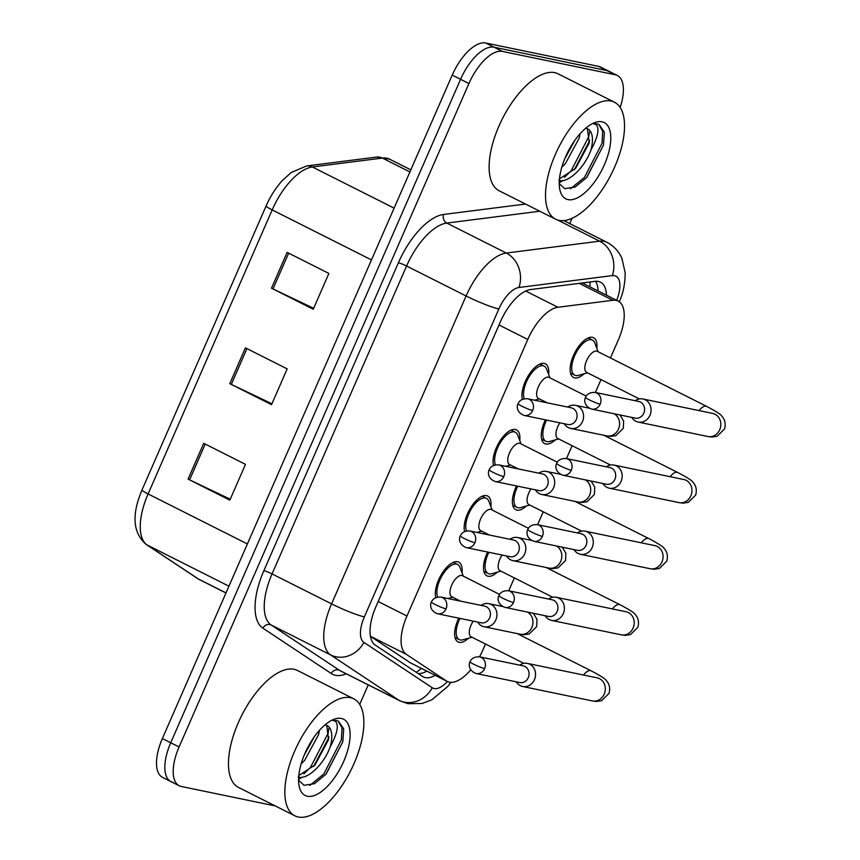 <?xml version="1.0" encoding="UTF-8"?>
<svg xmlns="http://www.w3.org/2000/svg" width="860" height="860" viewBox="0 0 860 860"><rect width="100%" height="100%" fill="white"/><g stroke="black" fill="none" stroke-linecap="round" stroke-linejoin="round"><path stroke-width="1.29" d="M464.604 531.566A22.263 10.04 -63.3 0 1 470.527 507.981A22.263 10.04 -63.3 0 1 486.47 495.618A22.263 10.04 -63.3 0 1 487.62 496.016A22.263 10.04 -63.3 0 1 490.899 506.68M493.489 465.454A22.263 10.04 -63.3 0 1 499.402 441.868A22.263 10.04 -63.3 0 1 515.344 429.505A22.263 10.04 -63.3 0 1 516.494 429.903A22.263 10.04 -63.3 0 1 519.773 440.578M522.375 399.352A22.263 10.04 -63.3 0 1 528.287 375.766A22.263 10.04 -63.3 0 1 544.229 363.404A22.263 10.04 -63.3 0 1 545.38 363.801A22.263 10.04 -63.3 0 1 548.659 374.465M435.73 597.668A22.263 10.04 -63.3 0 1 441.642 574.082A22.263 10.04 -63.3 0 1 457.584 561.72A22.263 10.04 -63.3 0 1 458.735 562.117A22.263 10.04 -63.3 0 1 462.013 572.792M497.435 572.115A22.263 10.04 -63.3 0 1 488.061 576.232A22.263 10.04 -63.3 0 1 486.91 575.834A22.263 10.04 -63.3 0 1 487.652 552.055M526.32 506.002A22.263 10.04 -63.3 0 1 516.946 510.12A22.263 10.04 -63.3 0 1 515.796 509.722A22.263 10.04 -63.3 0 1 516.527 485.943M555.195 439.901A22.263 10.04 -63.3 0 1 545.821 444.018A22.263 10.04 -63.3 0 1 544.67 443.62A22.263 10.04 -63.3 0 1 545.412 419.841M584.08 373.788A22.263 10.04 -63.3 0 1 574.706 377.906A22.263 10.04 -63.3 0 1 573.555 377.508A22.263 10.04 -63.3 0 1 574.018 354.32A22.263 10.04 -63.3 0 1 592.433 337.335A22.263 10.04 -63.3 0 1 593.583 337.733A22.263 10.04 -63.3 0 1 596.861 348.408M468.55 638.217A22.263 10.04 -63.3 0 1 459.175 642.334A22.263 10.04 -63.3 0 1 458.025 641.936A22.263 10.04 -63.3 0 1 458.767 618.157M370.402 636.271L410.467 662.856L447.329 681.475A39.291 17.716 116.7 0 0 449.361 682.184A39.291 17.716 116.7 0 0 470.721 669.843M610.449 357.964L618.351 339.861A39.291 17.716 116.7 0 0 618.189 301.075A39.291 17.716 116.7 0 0 612.825 300.28L557.925 307.267A39.291 17.716 116.7 0 0 527.782 339.463L406.963 616.007A39.291 17.716 116.7 0 0 406.296 654.32L446.501 681.002A39.291 17.716 116.7 0 0 447.329 681.475M479.514 656.836A39.291 17.716 116.7 0 0 482.825 650.074L485.47 644.022M508.722 590.798L514.355 577.92M537.607 524.686L543.23 511.808M566.493 458.584L572.115 445.706M595.367 392.472L601 379.593M478.117 532.071A22.263 10.04 -63.3 0 1 477.558 532.577M506.991 465.959A22.263 10.04 -63.3 0 1 506.433 466.464M535.877 399.857A22.263 10.04 -63.3 0 1 535.318 400.362M449.232 598.173A22.263 10.04 -63.3 0 1 448.673 598.678M275.232 805.928L181.267 786.47A39.291 17.716 -63.3 0 1 179.235 785.76A39.291 17.716 -63.3 0 1 179.073 746.975L468.926 83.517A39.291 17.716 -63.3 0 1 502.401 51.407L615.341 74.798L606.977 70.595A39.291 17.716 -63.3 0 1 609.009 71.294A39.291 17.716 -63.3 0 0 606.977 70.595L494.048 47.203L606.977 70.595L598.625 66.381A39.291 17.716 -63.3 0 1 600.656 67.091L617.362 75.497A39.291 17.716 -63.3 0 1 620.167 107.446M468.926 83.517L460.573 79.314A39.291 17.716 -63.3 0 1 494.048 47.203A39.291 17.716 -63.3 0 0 460.573 79.314L170.721 742.771L460.573 79.314L452.22 75.11A39.291 17.716 -63.3 0 1 485.696 43L598.625 66.381M172.914 782.256A39.291 17.716 -63.3 0 1 170.882 781.557A39.291 17.716 -63.3 0 1 170.721 742.771A39.291 17.716 -63.3 0 0 170.882 781.557L162.529 777.354A39.291 17.716 -63.3 0 1 162.368 738.568L452.22 75.11M203.713 443.319L245.487 464.346L229.846 500.144L188.071 479.117L203.713 443.319M287.122 252.399L328.896 273.426L313.255 309.224L271.491 288.197L287.122 252.399M245.423 347.859L287.186 368.886L271.545 404.684L229.781 383.657L245.423 347.859M271.953 403.77L231.308 384.398A10.481 1.129 -156.4 0 1 229.781 383.657M313.653 308.299L273.007 288.938A10.481 1.129 -156.4 0 1 271.491 288.197M230.244 499.23L189.598 479.858A10.481 1.129 -156.4 0 1 188.071 479.117M606.45 295.173A39.291 17.716 116.7 0 0 600.43 282.144A39.291 17.716 116.7 0 0 595.066 281.349L530.545 289.562A39.291 17.716 116.7 0 0 500.412 321.758L375.895 606.762A39.291 17.716 116.7 0 0 375.229 645.064L422.464 676.412A39.291 17.716 116.7 0 0 423.292 676.895A39.291 17.716 116.7 0 0 425.324 677.605A39.291 17.716 116.7 0 0 435.16 675.358M426.807 671.144A39.291 17.716 -63.3 0 1 418.164 673.563M572.093 218.279L569.771 223.6M368.231 684.893L359.706 704.404M615.341 74.798A39.291 17.716 -63.3 0 1 617.362 75.497M595.625 281.295A39.291 17.716 -63.3 0 1 598.098 290.959M472.033 637.26L462.863 639.797A19.651 8.858 -63.3 0 1 460.218 639.947A19.651 8.858 -63.3 0 1 459.208 639.603A19.651 8.858 -63.3 0 1 459.96 618.404M516.236 681.829A11.793 10.449 -78.3 0 0 520.343 685.689A11.793 10.449 -78.3 0 0 522.654 686.495A11.793 10.449 -78.3 0 0 534.436 679.679A11.793 10.449 -78.3 0 0 529.728 664.21A11.793 10.449 -78.3 0 0 527.427 663.415A11.793 10.449 -78.3 0 0 519.687 665.156M484.631 668.596A8.514 7.546 -78.3 0 1 476.117 673.52L519.752 682.55A8.514 7.546 -78.3 0 0 528.266 677.637A8.514 7.546 -78.3 0 0 524.858 666.457A8.514 7.546 -78.3 0 0 523.202 665.876L479.568 656.846C474.623 656.653 471.452 658.298 470.044 661.77A8.514 0.914 -156.4 0 0 473.978 664.382A8.514 0.914 23.6 0 0 484.631 668.596A8.514 7.546 -78.3 0 0 479.568 656.846M523.89 663.361L471.097 636.787A11.793 5.311 -63.3 0 1 473.226 621.157M460.487 601.129L451.769 596.743A11.793 5.311 -63.3 0 1 452.016 584.467A11.793 5.311 -63.3 0 1 461.766 575.469A11.793 5.311 -63.3 0 1 462.379 575.684L499.596 594.421M477.633 622.07A11.793 10.449 -78.3 0 0 481.74 625.929A11.793 10.449 -78.3 0 0 484.051 626.736A11.793 10.449 -78.3 0 0 496.317 618.641A11.793 10.449 -78.3 0 0 491.125 604.451A11.793 10.449 -78.3 0 0 488.824 603.655A11.793 10.449 -78.3 0 0 481.084 605.397M437.675 597.055A19.651 8.858 -63.3 0 1 441.911 575.974A19.651 8.858 -63.3 0 1 456.542 564.106A19.651 8.858 -63.3 0 1 457.552 564.461A19.651 8.858 -63.3 0 1 459.896 567.278L463.314 576.157M446.028 608.837A8.514 7.546 -78.3 0 1 437.514 613.76L481.148 622.79A8.514 7.546 -78.3 0 0 489.662 617.878A8.514 7.546 -78.3 0 0 486.255 606.698A8.514 7.546 -78.3 0 0 484.599 606.117L440.965 597.087C436.02 596.894 432.849 598.538 431.44 602.011A8.514 0.914 -156.4 0 0 435.375 604.623A8.514 0.914 23.6 0 0 446.028 608.837A8.514 7.546 -78.3 0 0 440.965 597.087M500.907 571.147L491.748 573.695A19.651 8.858 -63.3 0 1 489.103 573.846A19.651 8.858 -63.3 0 1 488.093 573.491A19.651 8.858 -63.3 0 1 488.846 552.303M545.122 615.717A11.793 10.449 -78.3 0 0 549.228 619.587A11.793 10.449 -78.3 0 0 551.529 620.393A11.793 10.449 -78.3 0 0 563.321 613.578A11.793 10.449 -78.3 0 0 558.613 598.108A11.793 10.449 -78.3 0 0 556.312 597.302A11.793 10.449 -78.3 0 0 548.572 599.044M513.517 602.495A8.514 7.546 -78.3 0 1 505.003 607.407L548.626 616.448A8.514 7.546 -78.3 0 0 557.14 611.524A8.514 7.546 -78.3 0 0 553.743 600.355A8.514 7.546 -78.3 0 0 552.077 599.775L508.454 590.734C503.508 590.541 500.337 592.185 498.929 595.668A8.514 0.914 -156.4 0 0 502.863 598.27A8.514 0.914 23.6 0 0 513.517 602.495A8.514 7.546 -78.3 0 0 508.454 590.734M552.765 597.259L499.972 570.674A11.793 5.311 -63.3 0 1 502.111 555.044M529.792 505.046L520.622 507.583A19.651 8.858 -63.3 0 1 517.989 507.733A19.651 8.858 -63.3 0 1 516.967 507.389A19.651 8.858 -63.3 0 1 517.731 486.19M574.007 549.615A11.793 10.449 -78.3 0 0 578.113 553.475A11.793 10.449 -78.3 0 0 580.414 554.281A11.793 10.449 -78.3 0 0 592.196 547.465A11.793 10.449 -78.3 0 0 587.498 531.996A11.793 10.449 -78.3 0 0 585.198 531.2A11.793 10.449 -78.3 0 0 577.458 532.942M542.391 536.382A8.514 7.546 -78.3 0 1 533.877 541.306L577.511 550.336A8.514 7.546 -78.3 0 0 586.025 545.423A8.514 7.546 -78.3 0 0 582.629 534.243A8.514 7.546 -78.3 0 0 580.962 533.662L537.339 524.632C532.394 524.439 529.212 526.083 527.803 529.556A8.514 0.914 -156.4 0 0 531.749 532.168A8.514 0.914 23.6 0 0 542.391 536.382A8.514 7.546 -78.3 0 0 537.339 524.632M581.65 531.147L528.857 504.573A11.793 5.311 -63.3 0 1 530.996 488.942M558.678 438.933L549.508 441.481A19.651 8.858 -63.3 0 1 546.863 441.631A19.651 8.858 -63.3 0 1 545.853 441.277A19.651 8.858 -63.3 0 1 546.605 420.088M602.882 483.503A11.793 10.449 -78.3 0 0 606.988 487.373A11.793 10.449 -78.3 0 0 609.299 488.179A11.793 10.449 -78.3 0 0 621.081 481.363A11.793 10.449 -78.3 0 0 616.373 465.894A11.793 10.449 -78.3 0 0 614.072 465.088A11.793 10.449 -78.3 0 0 606.332 466.829M571.276 470.28A8.514 7.546 -78.3 0 1 562.762 475.193L606.397 484.234A8.514 7.546 -78.3 0 0 614.911 479.31A8.514 7.546 -78.3 0 0 611.503 468.141A8.514 7.546 -78.3 0 0 609.847 467.56L566.213 458.52C561.268 458.326 558.097 459.971 556.689 463.454A8.514 0.914 -156.4 0 0 560.623 466.055A8.514 0.914 23.6 0 0 571.276 470.28A8.514 7.546 -78.3 0 0 566.213 458.52M610.536 465.045L557.742 438.46A11.793 5.311 -63.3 0 1 559.871 422.83M639.41 398.933L586.617 372.358A11.793 5.311 -63.3 0 1 586.864 360.082A11.793 5.311 -63.3 0 1 596.614 351.095A11.793 5.311 -63.3 0 1 597.227 351.299L706.651 406.393C716.101 411.381 721.11 414.595 721.691 416.014C724.958 419.433 725.915 423.743 724.55 428.957L717.143 436.278L711.908 437.041L707.963 436.514A11.793 10.449 -78.3 0 0 719.745 429.71A11.793 10.449 -78.3 0 0 720.024 429.022A11.793 10.449 -78.3 0 0 712.736 413.434L642.957 398.986A11.793 10.449 -78.3 0 0 635.217 400.728M587.552 372.832L578.393 375.368A19.651 8.858 -63.3 0 1 575.749 375.519A19.651 8.858 -63.3 0 1 574.738 375.175A19.651 8.858 -63.3 0 1 575.136 354.707A19.651 8.858 -63.3 0 1 591.39 339.721A19.651 8.858 -63.3 0 1 592.4 340.076A19.651 8.858 -63.3 0 1 594.744 342.893L598.151 351.772M631.767 417.401A11.793 10.449 -78.3 0 0 635.873 421.26A11.793 10.449 -78.3 0 0 638.174 422.066A11.793 10.449 -78.3 0 0 649.966 415.251A11.793 10.449 -78.3 0 0 645.258 399.782A11.793 10.449 -78.3 0 0 642.957 398.986M600.162 404.168A8.514 7.546 -78.3 0 1 591.648 409.091L635.271 418.121A8.514 7.546 -78.3 0 0 643.785 413.208A8.514 7.546 -78.3 0 0 640.388 402.029A8.514 7.546 -78.3 0 0 638.722 401.448L595.099 392.418C590.154 392.224 586.982 393.869 585.574 397.341A8.514 0.914 -156.4 0 0 589.509 399.954A8.514 0.914 23.6 0 0 600.162 404.168A8.514 7.546 -78.3 0 0 595.099 392.418M489.362 535.017L480.654 530.631A11.793 5.311 -63.3 0 1 480.901 518.354A11.793 5.311 -63.3 0 1 490.651 509.367A11.793 5.311 -63.3 0 1 491.253 509.582L528.481 528.319M506.518 555.958A11.793 10.449 -78.3 0 0 510.625 559.828A11.793 10.449 -78.3 0 0 512.925 560.634A11.793 10.449 -78.3 0 0 525.202 552.539A11.793 10.449 -78.3 0 0 520.01 538.349A11.793 10.449 -78.3 0 0 517.709 537.543A11.793 10.449 -78.3 0 0 509.969 539.284M466.561 530.942A19.651 8.858 -63.3 0 1 470.785 509.873A19.651 8.858 -63.3 0 1 485.427 498.004A19.651 8.858 -63.3 0 1 486.438 498.348A19.651 8.858 -63.3 0 1 488.781 501.165L492.189 510.044M474.913 542.735A8.514 7.546 -78.3 0 1 466.399 547.648L510.023 556.689A8.514 7.546 -78.3 0 0 518.537 551.765A8.514 7.546 -78.3 0 0 515.14 540.596A8.514 7.546 -78.3 0 0 513.474 540.015L469.85 530.975C464.905 530.781 461.734 532.426 460.326 535.909A8.514 0.914 -156.4 0 0 464.26 538.51A8.514 0.914 23.6 0 0 474.913 542.735A8.514 7.546 -78.3 0 0 469.85 530.975M518.247 468.915L509.539 464.529A11.793 5.311 -63.3 0 1 509.776 452.252A11.793 5.311 -63.3 0 1 519.526 443.255A11.793 5.311 -63.3 0 1 520.139 443.47L557.355 462.207M535.404 489.856A11.793 10.449 -78.3 0 0 539.51 493.715A11.793 10.449 -78.3 0 0 541.811 494.521A11.793 10.449 -78.3 0 0 554.076 486.427A11.793 10.449 -78.3 0 0 548.895 472.237A11.793 10.449 -78.3 0 0 546.594 471.441A11.793 10.449 -78.3 0 0 538.854 473.183M495.435 464.841A19.651 8.858 -63.3 0 1 499.671 443.76A19.651 8.858 -63.3 0 1 514.302 431.892A19.651 8.858 -63.3 0 1 515.323 432.247A19.651 8.858 -63.3 0 1 517.655 435.063L521.074 443.943M503.788 476.623A8.514 7.546 -78.3 0 1 495.274 481.546L538.908 490.576A8.514 7.546 -78.3 0 0 547.422 485.663A8.514 7.546 -78.3 0 0 544.025 474.483A8.514 7.546 -78.3 0 0 542.359 473.903L498.736 464.873C493.79 464.679 490.608 466.324 489.2 469.796A8.514 0.914 -156.4 0 0 493.145 472.409A8.514 0.914 23.6 0 0 503.788 476.623A8.514 7.546 -78.3 0 0 498.736 464.873M547.121 402.802L538.414 398.416A11.793 5.311 -63.3 0 1 538.661 386.14A11.793 5.311 -63.3 0 1 548.411 377.153A11.793 5.311 -63.3 0 1 549.024 377.368L586.24 396.105M564.278 423.743A11.793 10.449 -78.3 0 0 568.385 427.613A11.793 10.449 -78.3 0 0 570.696 428.42A11.793 10.449 -78.3 0 0 582.962 420.325A11.793 10.449 -78.3 0 0 577.769 406.135A11.793 10.449 -78.3 0 0 575.469 405.329A11.793 10.449 -78.3 0 0 567.729 407.07M524.321 398.728A19.651 8.858 -63.3 0 1 528.556 377.658A19.651 8.858 -63.3 0 1 543.187 365.79A19.651 8.858 -63.3 0 1 544.197 366.134A19.651 8.858 -63.3 0 1 546.541 368.951L549.959 377.83M532.673 410.521A8.514 7.546 -78.3 0 1 524.159 415.434L567.793 424.474A8.514 7.546 -78.3 0 0 576.297 419.551A8.514 7.546 -78.3 0 0 572.9 408.382A8.514 7.546 -78.3 0 0 571.244 407.801L527.61 398.76C522.665 398.567 519.494 400.212 518.086 403.695A8.514 0.914 -156.4 0 0 522.02 406.296A8.514 0.914 23.6 0 0 532.673 410.521A8.514 7.546 -78.3 0 0 527.61 398.76M350.418 697.675A65.489 29.53 -63.3 0 1 353.804 698.847A65.489 29.53 -63.3 0 1 352.45 767.066A65.489 29.53 -63.3 0 1 298.291 817A65.489 29.53 -63.3 0 1 294.905 815.828A65.489 29.53 -63.3 0 1 296.259 747.598A65.489 29.53 -63.3 0 1 350.418 697.675M294.905 815.828L238.521 787.438A65.489 29.53 -63.3 0 1 239.875 719.218A65.489 29.53 -63.3 0 1 294.034 669.284A65.489 29.53 -63.3 0 1 297.42 670.456L353.804 698.847M298.807 775.526L314.986 764.97L328.574 739.557L326.725 725.41M324.876 724.991A29.605 13.351 -63.3 0 1 325.693 725.109A29.605 13.351 -63.3 0 1 327.23 725.636A29.605 13.351 -63.3 0 1 330.229 746.77C324.37 763.529 307.923 780.02 298.162 777.053M304.075 755.445L314.158 736.999M301.108 763.949L304.633 760.412L318.63 734.558L319.339 730.452M298.581 780.203L304.021 785.298L314.416 783.718L326.123 774.075L342.807 741.771L343.699 728.839L338.453 721.207L336.464 720.519L332.971 720.443L335.142 721.078C339.152 724.614 337.518 733.182 330.229 746.77M307.353 796.242A42.71 19.253 -63.3 0 1 299.097 785.879A42.71 19.253 -63.3 0 1 332.239 720.046A42.71 19.253 -63.3 0 1 341.356 718.433A42.71 19.253 -63.3 0 1 343.731 761.347A42.71 19.253 -63.3 0 1 307.353 796.242M303.87 773.903L310.524 767.335L328.112 733.268L328.864 728.452M309.837 785.416L323.79 774.011L341.366 739.944L342.022 727.861L338.141 721.067M304.698 753.962L312.933 738.761M298.581 779.407L302.322 777.171M313.61 766.475L329.068 737.052M325.725 774.527L342.796 741.857M611.084 101.039A65.489 29.53 -63.3 0 1 614.47 102.211A65.489 29.53 -63.3 0 1 613.115 170.43A65.489 29.53 -63.3 0 1 558.946 220.364A65.489 29.53 -63.3 0 1 555.571 219.192A65.489 29.53 -63.3 0 1 556.925 150.973A65.489 29.53 -63.3 0 1 611.084 101.039M555.571 219.192L499.187 190.802A65.489 29.53 -63.3 0 1 500.531 122.582A65.489 29.53 -63.3 0 1 554.7 72.648A65.489 29.53 -63.3 0 1 558.075 73.82L614.47 102.211M559.473 178.891L575.641 168.345L589.24 142.921L587.391 128.774M585.542 128.355A29.605 13.351 -63.3 0 1 586.359 128.473A29.605 13.351 -63.3 0 1 587.885 129A29.605 13.351 -63.3 0 1 590.895 150.135C585.037 166.894 568.589 183.384 558.828 180.417M564.74 158.81L574.824 140.363M561.774 167.313L565.299 163.776L579.296 137.923L580.005 133.816M559.236 183.567L564.687 188.662L575.071 187.082L586.789 177.439L603.473 145.136L604.365 132.203L599.119 124.571L597.12 123.883L593.636 123.819L595.808 124.442C599.818 127.979 598.184 136.546 590.895 150.135M568.019 199.606A42.71 19.253 -63.3 0 1 559.753 189.243A42.71 19.253 -63.3 0 1 592.905 123.41A42.71 19.253 -63.3 0 1 602.021 121.797A42.71 19.253 -63.3 0 1 604.397 164.712A42.71 19.253 -63.3 0 1 568.019 199.606M564.536 177.268L571.191 170.699L588.767 136.632L589.53 131.816M570.503 188.781L584.456 177.375L602.032 143.308L602.688 131.225L598.807 124.431M565.364 157.326L573.599 142.126M559.247 182.772L562.978 180.535M574.276 169.839L589.734 140.416M586.38 177.891L603.451 145.222M410.467 662.856L446.501 681.002M590.132 281.973A39.291 33.561 82.7 0 1 589.863 286.821M421.282 668.37A39.291 35.023 123.6 0 1 416.294 672.326M370.402 636.25L406.296 654.32M378.185 601.527L406.963 616.007M499.004 324.973L527.782 339.463M525.707 291.046L557.925 307.267M579.231 283.359L612.825 300.28M247.39 543.939L148.092 493.952A13.093 1.408 -156.4 0 1 142.029 489.931L266.127 205.905A13.093 1.408 23.6 0 0 272.179 209.915L148.092 493.952A52.385 23.618 116.7 0 0 147.2 545.025L198.456 579.038A52.385 23.618 116.7 0 0 199.563 579.683L225.976 592.981M199.563 579.683L197.381 578.414A13.093 11.674 123.6 0 0 198.456 579.038L225.997 592.905M266.127 205.905C270.405 196.177 275.813 187.716 282.349 180.525L291.239 172.505L306.612 165.948A13.093 11.191 82.7 0 1 312.363 166.98A52.385 23.618 116.7 0 0 272.179 209.915L371.488 259.913M228.943 586.176L147.2 545.025A13.093 11.674 123.6 0 1 146.125 544.401C132.859 532.877 131.494 514.721 142.029 489.931M306.612 165.948L376.615 157.047A13.093 11.191 82.7 0 1 382.367 158.068L312.363 166.98L394.106 208.131M376.615 157.047L389.526 159.132A52.385 23.618 116.7 0 0 382.367 158.068L409.919 171.935M162.368 738.568L179.073 746.975M485.696 43L502.401 51.407M246.938 348.623L231.308 384.398M205.228 444.082L189.598 479.858M288.637 253.162L273.007 288.938M616.695 300.323A26.198 11.814 116.7 0 0 614.534 275.673A26.198 11.814 116.7 0 0 612.309 275.608L518.967 287.487A26.198 11.814 116.7 0 0 498.875 308.955L364.361 616.867A26.198 11.814 116.7 0 0 363.909 642.399L432.247 687.753A26.198 11.814 116.7 0 0 434.149 688.548A26.198 11.814 116.7 0 0 447.361 681.496M450.909 682.367L447.63 686.57L431.785 699.846L422.056 703.512L407.952 703.684L400.137 700.954A52.385 23.618 -63.3 0 1 399.029 700.32L330.692 654.965A52.385 23.618 -63.3 0 1 331.584 603.881L466.109 295.98A52.385 23.618 -63.3 0 1 506.293 253.044L599.624 241.165A52.385 23.618 -63.3 0 1 604.075 241.294A52.385 23.618 -63.3 0 1 606.784 242.23L563.816 220.601M557.656 220.031L599.624 241.165A26.198 22.371 82.7 0 1 612.309 275.608M346.268 673.842A58.942 26.574 -63.3 0 1 335.497 675.272A58.942 26.574 -63.3 0 1 331.208 673.487L262.87 628.133A58.942 26.574 -63.3 0 1 263.87 570.674L398.395 262.773A58.942 26.574 -63.3 0 1 443.599 214.462L525.481 204.046M363.909 642.399A26.198 23.349 123.6 0 1 330.692 654.965L271.179 624.994L339.506 670.349A52.385 23.618 116.7 0 0 340.614 670.993L400.137 700.954M364.361 616.867A26.198 2.806 -156.4 0 1 331.584 603.881L272.061 573.921A52.385 23.618 116.7 0 0 271.179 624.994A6.547 5.837 -56.4 0 0 262.87 628.133M432.247 687.753A26.198 23.349 123.6 0 1 399.029 700.32L339.506 670.349A6.547 5.837 -56.4 0 0 331.208 673.487M518.967 287.487A26.198 22.371 82.7 0 0 506.293 253.044L446.77 223.073A52.385 23.618 116.7 0 0 406.587 266.009L272.061 573.921A6.547 0.699 23.6 0 0 263.87 570.674M539.779 211.237L446.77 223.073A6.547 5.59 -97.3 0 1 443.599 214.462M498.875 308.955A26.198 2.806 -156.4 0 1 466.109 295.98L406.587 266.009A6.547 0.699 23.6 0 0 398.395 262.773M583.532 675.025A11.793 5.311 -63.3 0 1 590.519 670.617A11.793 5.311 -63.3 0 1 591.132 670.821C600.57 675.809 605.591 679.024 606.16 680.443C609.439 683.861 610.396 688.172 609.03 693.386L601.613 700.707L596.378 701.47L592.433 700.943A11.793 10.449 -78.3 0 0 604.214 694.138A11.793 10.449 -78.3 0 0 604.494 693.45A11.793 10.449 -78.3 0 0 597.216 677.863L527.427 663.415M533.404 613.288L536.995 619.404L536.662 626.639L529.244 633.96L524.019 634.712L520.063 634.196A11.793 10.449 -78.3 0 0 532.125 626.703A11.793 10.449 -78.3 0 0 527.406 612.051M612.417 608.923A11.793 5.311 -63.3 0 1 619.404 604.505A11.793 5.311 -63.3 0 1 620.006 604.72C629.455 609.708 634.465 612.911 635.045 614.341C638.313 617.749 639.27 622.07 637.905 627.284L630.498 634.594L625.263 635.357L621.318 634.841A11.793 10.449 -78.3 0 0 633.1 628.026A11.793 10.449 -78.3 0 0 633.379 627.349A11.793 10.449 -78.3 0 0 626.091 611.75L556.312 597.302M641.302 542.81A11.793 5.311 -63.3 0 1 648.279 538.403A11.793 5.311 -63.3 0 1 648.891 538.607C658.341 543.595 663.35 546.809 663.92 548.229C667.199 551.647 668.155 555.958 666.79 561.171L659.373 568.492L654.148 569.255L650.192 568.729A11.793 10.449 -78.3 0 0 661.985 561.924A11.793 10.449 -78.3 0 0 662.254 561.236A11.793 10.449 -78.3 0 0 654.976 545.649L585.198 531.2M670.176 476.709A11.793 5.311 -63.3 0 1 677.164 472.29A11.793 5.311 -63.3 0 1 677.766 472.505C687.215 477.493 692.236 480.697 692.805 482.127C696.084 485.534 697.041 489.856 695.675 495.07L688.258 502.38L683.023 503.143L679.077 502.627A11.793 10.449 -78.3 0 0 690.859 495.812A11.793 10.449 -78.3 0 0 691.139 495.134A11.793 10.449 -78.3 0 0 683.861 479.536L614.072 465.088M699.062 410.596A11.793 5.311 -63.3 0 1 706.038 406.178A11.793 5.311 -63.3 0 1 706.651 406.393M562.289 547.186L565.88 553.303L565.547 560.526L558.129 567.847L552.894 568.611L548.949 568.084A11.793 10.449 -78.3 0 0 561.01 560.591A11.793 10.449 -78.3 0 0 556.291 545.939M591.175 481.073L594.755 487.19L594.421 494.425L587.014 501.745L581.779 502.498L577.834 501.982A11.793 10.449 -78.3 0 0 589.895 494.489A11.793 10.449 -78.3 0 0 585.176 479.837M620.049 414.971L623.64 421.088L623.307 428.312L615.889 435.633L610.664 436.396L606.708 435.869A11.793 10.449 -78.3 0 0 618.77 428.377A11.793 10.449 -78.3 0 0 614.051 413.724M582.714 283.219L618.189 301.075M197.381 578.414L146.125 544.401M389.526 159.132L410.822 169.861M179.235 785.76L170.882 781.557M619.114 301.967C623.059 293.927 625.08 284.198 625.177 272.792L621.93 258.43C618.749 251.238 613.696 245.842 606.784 242.23M476.117 673.52C468.109 670.52 468.689 663.608 470.044 661.77M517.193 633.605L591.132 670.821M459.208 639.603L454.983 637.475M592.433 700.943L522.654 686.495M437.514 613.76C429.505 610.761 430.086 603.849 431.44 602.011M502.552 606.493L488.824 603.655M452.704 597.216L447.952 598.528M457.552 564.461L453.338 562.332M520.063 634.196L484.051 626.736M505.003 607.407C496.994 604.408 497.575 597.507 498.929 595.668M546.078 567.492L620.006 604.72M488.093 573.491L483.868 571.373M621.318 634.841L551.529 620.393M533.877 541.306C525.869 538.306 526.449 531.394 527.803 529.556M574.953 501.391L648.891 538.607M516.967 507.389L512.754 505.261M650.192 568.729L580.414 554.281M562.762 475.193C554.754 472.194 555.334 465.292 556.689 463.454M603.838 435.278L677.766 472.505M545.853 441.277L541.628 439.159M679.077 502.627L609.299 488.179M591.648 409.091C583.639 406.092 584.22 399.18 585.574 397.341M592.4 340.076L588.186 337.948M574.738 375.175L570.513 373.046M707.963 436.514L638.174 422.066M466.399 547.648C458.391 544.649 458.971 537.747 460.326 535.909M531.437 540.392L517.709 537.543M481.589 531.104L476.838 532.426M486.438 498.348L482.213 496.231M548.949 568.084L512.925 560.634M495.274 481.546C487.265 478.547 487.846 471.635 489.2 469.796M560.322 474.279L546.594 471.441M510.474 465.002L505.712 466.313M515.323 432.247L511.098 430.118M577.834 501.982L541.811 494.521M524.159 415.434C516.15 412.435 516.731 405.533 518.086 403.695M589.197 408.177L575.469 405.329M539.349 398.889L534.597 400.212M544.197 366.134L539.983 364.017M606.708 435.869L570.696 428.42"/></g></svg>
